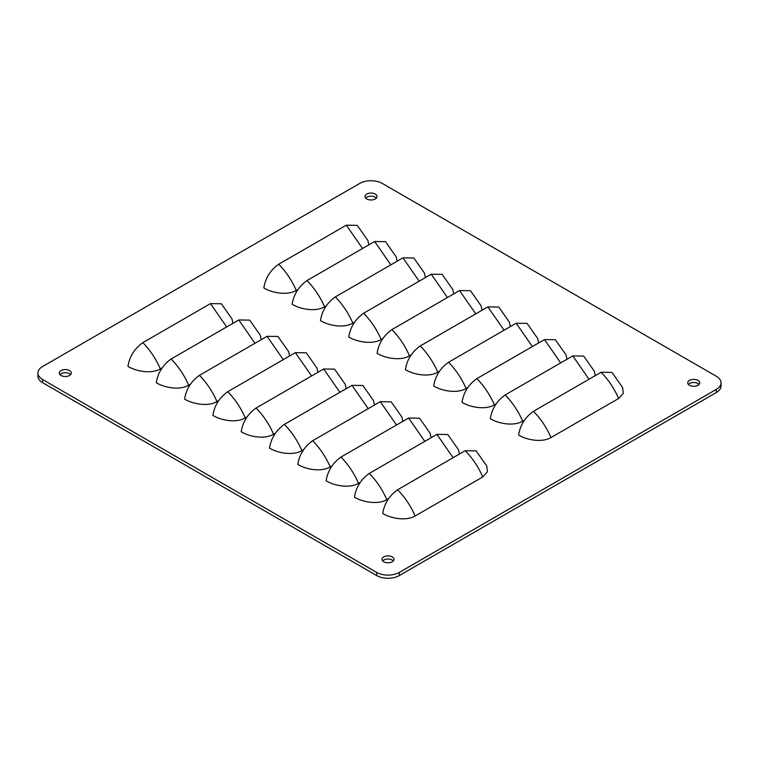 <?xml version="1.0" encoding="UTF-8"?>
<svg xmlns="http://www.w3.org/2000/svg" width="759" height="759" viewBox="0 0 759 759"><rect width="100%" height="100%" fill="white"/><g stroke="black" fill="none" stroke-linecap="round" stroke-linejoin="round"><path stroke-width="1.14" d="M37.95 373.03L37.95 376.17A16.015 9.241 0 0 0 42.637 382.707L376.673 575.55A16.015 9.241 0 0 0 399.319 575.55L716.363 392.507A16.015 9.241 0 0 0 721.05 385.97L721.05 382.83A16.015 9.241 180 0 1 716.363 389.367L399.319 572.419A16.015 9.241 180 0 1 376.673 572.419L42.637 379.566A16.015 9.241 180 0 1 37.95 373.03A16.015 9.241 180 0 1 42.637 366.493L359.681 183.45A16.015 9.241 180 0 1 382.327 183.45L716.363 376.293A16.015 9.241 180 0 1 721.05 382.83M59.933 374.595A6.006 3.463 180 0 1 69.534 373.713A6.006 3.463 180 0 1 70.644 374.595M365.648 198.09A6.006 3.463 180 0 1 375.25 197.207A6.006 3.463 180 0 1 376.36 198.09M688.356 384.405A6.006 3.463 180 0 1 697.957 383.523A6.006 3.463 180 0 1 699.067 384.405M382.64 560.91A6.006 3.463 180 0 1 392.242 560.028A6.006 3.463 180 0 1 393.352 560.91M61.043 375.477A6.006 3.463 180 0 1 59.278 373.03A6.006 3.463 180 0 1 62.988 369.823A6.006 3.463 180 0 1 69.534 370.572A6.006 3.463 180 0 1 71.289 373.03A6.006 3.463 180 0 1 67.579 376.227A6.006 3.463 180 0 1 61.043 375.477M366.758 198.972A6.006 3.463 180 0 1 365.003 196.524A6.006 3.463 180 0 1 368.713 193.317A6.006 3.463 180 0 1 375.25 194.067A6.006 3.463 180 0 1 377.014 196.524A6.006 3.463 180 0 1 373.305 199.721A6.006 3.463 180 0 1 366.758 198.972M689.466 385.287A6.006 3.463 180 0 1 687.711 382.83A6.006 3.463 180 0 1 691.421 379.633A6.006 3.463 180 0 1 697.957 380.382A6.006 3.463 180 0 1 699.722 382.83A6.006 3.463 180 0 1 696.012 386.037A6.006 3.463 180 0 1 689.466 385.287M383.75 561.793A6.006 3.463 180 0 1 381.986 559.345A6.006 3.463 180 0 1 385.695 556.138A6.006 3.463 180 0 1 392.242 556.888A6.006 3.463 180 0 1 393.997 559.345A6.006 3.463 180 0 1 390.287 562.542A6.006 3.463 180 0 1 383.75 561.793M494.384 404.86C490.01 394.822 484.166 386.075 476.851 378.618C468.54 384.538 463.588 392.441 462.003 402.327C469.584 407.08 485.134 410.334 494.384 404.86L496.13 403.845M565.996 354.823L566.992 359.263M522.695 421.198C518.321 411.169 512.477 402.422 505.162 394.965C496.851 400.875 491.898 408.778 490.305 418.674C497.885 423.427 513.435 426.672 522.695 421.198L524.441 420.192M594.306 371.17L595.293 375.61M618.632 398.494L550.996 437.545C546.632 427.507 540.788 418.759 533.463 411.302L601.1 372.261L612.001 372.422L622.655 387.593L623.291 393.361L618.632 398.494C614.259 388.466 608.414 379.718 601.1 372.261M533.463 411.302C525.162 417.222 520.209 425.125 518.615 435.011C526.196 439.765 541.746 443.019 550.996 437.545M466.073 388.513C461.709 378.485 455.865 369.737 448.541 362.271C440.239 368.191 435.286 376.094 433.693 385.989C441.273 390.733 456.823 393.987 466.073 388.513L467.819 387.507M537.685 338.486L538.681 342.916M437.772 372.166C433.398 362.138 427.554 353.39 420.239 345.933C411.928 351.844 406.976 359.757 405.382 369.642C412.962 374.396 428.512 377.64 437.772 372.166L439.518 371.16M509.384 322.139L510.371 326.579M409.462 355.829C405.088 345.791 399.243 337.043 391.929 329.586C383.618 335.506 378.665 343.41 377.081 353.296C384.661 358.049 400.211 361.303 409.462 355.829L411.207 354.823M481.073 305.801L482.069 310.232M381.151 339.482C376.787 329.453 370.942 320.706 363.618 313.239C355.316 319.159 350.364 327.063 348.77 336.958C356.351 341.711 371.901 344.956 381.151 339.482L382.897 338.476M452.762 289.454L453.759 293.894M296.228 290.45C291.864 280.422 286.02 271.675 278.695 264.217C270.394 270.128 265.441 278.031 263.847 287.927C271.428 292.68 286.978 295.925 296.228 290.45L297.974 289.445M367.84 240.423L368.836 244.863M324.539 306.797C320.165 296.769 314.321 288.022 307.006 280.555C298.695 286.475 293.742 294.378 292.158 304.274C299.739 309.017 315.289 312.272 324.539 306.797L326.285 305.792M396.151 256.77L397.147 261.2M352.85 323.144C348.476 313.106 342.632 304.359 335.317 296.902C327.006 302.822 322.053 310.725 320.459 320.611C328.04 325.364 343.59 328.619 352.85 323.144L354.595 322.129M424.461 273.107L425.448 277.547M358.504 483.303C354.14 473.274 348.296 464.527 340.971 457.06C332.67 462.981 327.717 470.884 326.123 480.779C333.704 485.532 349.254 488.777 358.504 483.303L360.25 482.297M430.116 433.275L431.112 437.715M386.815 499.65C382.441 489.612 376.597 480.864 369.282 473.407C360.971 479.327 356.018 487.231 354.434 497.117C362.015 501.87 377.565 505.124 386.815 499.65L388.561 498.635M458.427 449.622L459.423 454.053M482.752 476.946L415.126 515.987C410.752 505.959 404.908 497.211 397.593 489.754L465.22 450.704L476.121 450.874L486.775 466.035L487.42 471.804L482.752 476.946C478.379 466.908 472.534 458.17 465.22 450.704M397.593 489.754C389.282 495.665 384.329 503.568 382.735 513.464C390.316 518.217 405.866 521.461 415.126 515.987M330.203 466.965C325.829 456.927 319.985 448.18 312.67 440.723C304.359 446.643 299.407 454.546 297.813 464.432C305.393 469.185 320.943 472.44 330.203 466.965L331.949 465.95M401.815 416.928L402.801 421.368M301.892 450.618C297.519 440.581 291.674 431.843 284.359 424.376C276.048 430.296 271.096 438.199 269.511 448.085C277.092 452.838 292.642 456.093 301.892 450.618L303.638 449.613M373.504 400.591L374.5 405.021M273.582 434.271C269.217 424.243 263.373 415.496 256.049 408.038C247.747 413.949 242.795 421.852 241.201 431.748C248.781 436.501 264.331 439.746 273.582 434.271L275.327 433.266M345.193 384.244L346.189 388.684M245.28 417.934C240.907 407.896 235.062 399.149 227.747 391.691C219.436 397.612 214.484 405.515 212.89 415.401C220.471 420.154 236.021 423.408 245.28 417.934L247.026 416.919M316.892 367.906L317.879 372.337M160.358 368.902C155.984 358.865 150.14 350.127 142.825 342.66C134.514 348.58 129.561 356.483 127.967 366.369C135.548 371.123 151.098 374.377 160.358 368.902L162.103 367.897M231.969 318.875L232.956 323.306M188.659 385.24C184.295 375.212 178.45 366.464 171.126 359.007C162.824 364.927 157.872 372.83 156.278 382.716C163.859 387.469 179.409 390.724 188.659 385.24L190.405 384.234M260.271 335.212L261.267 339.652M216.97 401.587C212.596 391.559 206.752 382.811 199.437 375.344C191.126 381.265 186.173 389.168 184.589 399.063C192.169 403.816 207.719 407.061 216.97 401.587L218.715 400.581M288.581 351.559L289.577 355.999M594.344 371.246L583.69 356.085L572.789 355.914L505.162 394.965M566.034 354.908L555.379 339.738L544.478 339.567L476.851 378.618M537.733 338.561L527.078 323.391L516.177 323.23L448.541 362.271M509.422 322.224L498.767 307.053L487.866 306.883L420.239 345.933M481.111 305.877L470.457 290.706L459.556 290.545L391.929 329.586M452.81 289.53L442.155 274.369L431.254 274.198L363.618 313.239M424.499 273.193L413.845 258.022L402.944 257.851L335.317 296.902M396.189 256.846L385.534 241.675L374.633 241.514L307.006 280.555M367.887 240.499L357.233 225.338L346.332 225.167L278.695 264.217M458.464 449.698L447.81 434.527L436.909 434.366L369.282 473.407M430.163 433.351L419.509 418.181L408.608 418.019L340.971 457.06M401.853 417.014L391.198 401.843L380.297 401.672L312.67 440.723M373.542 400.667L362.887 385.496L351.986 385.335L284.359 424.376M345.241 384.32L334.586 369.159L323.685 368.988L256.049 408.038M316.93 367.982L306.275 352.812L295.374 352.641L227.747 391.691M288.619 351.635L277.965 336.465L267.064 336.303L199.437 375.344M260.318 335.298L249.664 320.127L238.762 319.956L171.126 359.007M232.007 318.951L221.353 303.78L210.452 303.619L142.825 342.66M376.673 572.419L376.673 575.55M399.319 575.55L399.319 572.419M42.637 379.566L42.637 382.707M716.363 389.367L716.363 392.507M589.003 379.244L572.789 355.914M560.692 362.897L544.478 339.567M532.391 346.55L516.177 323.23M504.08 330.212L487.866 306.883M475.77 313.865L459.556 290.545M447.468 297.528L431.254 274.198M419.158 281.181L402.944 257.851M390.847 264.834L374.633 241.514M362.546 248.497L346.332 225.167M453.123 457.686L436.909 434.366M424.822 441.349L408.608 418.019M396.511 425.002L380.297 401.672M368.2 408.655L351.986 385.335M339.899 392.318L323.685 368.988M311.588 375.971L295.374 352.641M283.278 359.633L267.064 336.303M254.977 343.286L238.762 319.956M226.666 326.939L210.452 303.619"/></g></svg>
